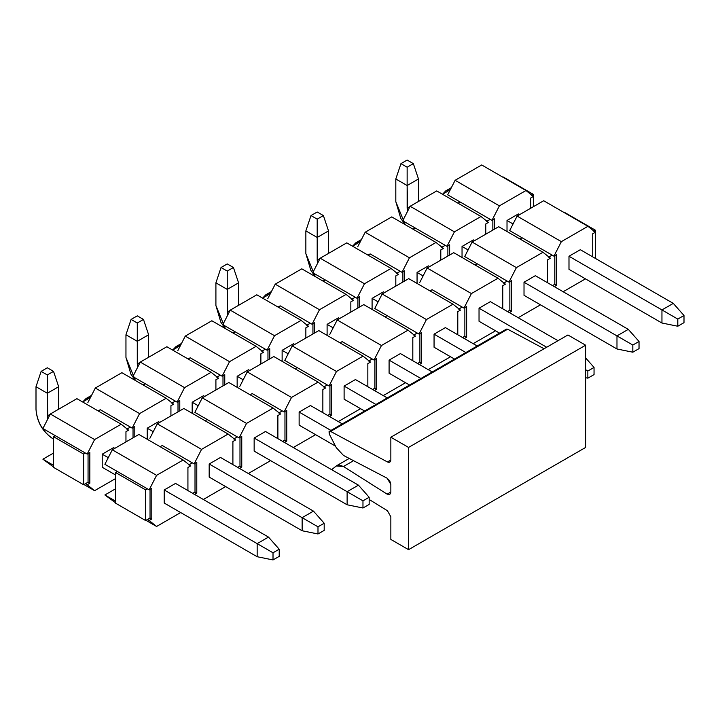 <?xml version="1.0" encoding="UTF-8"?>
<svg xmlns="http://www.w3.org/2000/svg" width="720" height="720" viewBox="0 0 720 720"><rect width="100%" height="100%" fill="white"/><g stroke="black" fill="none" stroke-linecap="round" stroke-linejoin="round"><path stroke-width="1.08" d="M509.67 230.598L517.104 216.09L543.681 200.745L587.943 226.305L561.366 241.641L517.104 216.09L509.67 230.598L522.063 237.753L509.67 230.598M553.941 256.158L561.366 241.641L553.941 256.158L552.168 255.132L553.941 256.158L556.596 254.628L553.941 256.158M522.063 237.753L552.168 255.132L548.631 257.184L552.168 255.132L522.063 237.753L519.948 238.977L522.063 237.753M595.377 232.236L592.722 233.766L595.377 232.236L587.943 226.305L595.377 232.236M592.722 256.869L592.722 233.766L592.722 256.869M556.596 254.628L556.596 285.291L553.941 286.83L556.596 285.291L556.596 254.628M563.148 291.735L585.459 278.856L563.148 291.735M568.989 269.343L568.989 256.257L580.32 249.714L568.989 256.257L568.989 269.343L661.95 323.019L661.95 309.933L677.799 319.086L677.799 326.241L684 322.659L684 315.504L677.799 319.086L684 315.504L684 322.659L677.799 326.241L661.95 323.019L677.799 326.241L677.799 319.086L661.95 309.933L673.29 303.39L684 315.504L673.29 303.39L661.95 309.933L568.989 256.257L661.95 309.933L661.95 323.019L568.989 269.343M524.016 282.231L524.016 295.317L524.016 282.231L535.347 275.688L524.016 282.231L632.826 345.051L632.826 352.206L639.027 348.624L639.027 341.469L632.826 345.051L639.027 341.469L628.308 329.355L616.977 335.898L616.977 348.984L632.826 352.206L632.826 345.051L616.977 335.898L628.308 329.355L639.027 341.469L639.027 348.624L632.826 352.206L616.977 348.984L524.016 295.317L616.977 348.984L616.977 335.898L524.016 282.231M547.74 282.843L547.74 259.74L550.395 258.201L542.97 252.27L516.393 267.615L508.959 282.123L511.623 280.593L511.623 311.265L508.959 312.795L511.623 311.265L509.85 310.239L507.195 311.769L509.85 310.239L511.623 311.265L511.623 280.593L508.959 282.123L507.195 281.106L503.649 283.149L507.195 281.106L508.959 282.123L516.393 267.615L472.122 242.055L464.697 256.563L507.195 281.106L477.09 263.727L474.975 264.942L477.09 263.727L464.697 256.563L472.122 242.055L516.393 267.615L542.97 252.27L550.395 258.201L547.74 259.74L547.74 282.843M518.175 317.7L540.486 304.821L518.175 317.7M509.85 281.61L509.85 310.239L509.85 281.61M552.168 285.804L554.823 284.274L554.823 255.645L554.823 284.274L556.596 285.291L554.823 284.274L552.168 285.804M453.726 252.675L497.988 278.235L505.422 284.166L502.767 285.705L505.422 284.166L497.988 278.235L471.411 293.58L463.986 308.088L462.213 307.071L463.986 308.088L466.641 306.558L463.986 308.088L471.411 293.58L427.149 268.02L453.726 252.675L427.149 268.02L419.715 282.537L427.149 268.02L471.411 293.58L497.988 278.235L453.726 252.675M466.641 337.23L466.641 306.558L466.641 337.23L464.868 336.204L466.641 337.23L463.986 338.76L466.641 337.23M464.868 307.584L464.868 336.204L462.213 337.743L464.868 336.204L464.868 307.584M502.767 308.808L502.767 285.705L502.767 308.808M473.193 343.665L495.504 330.786L473.193 343.665M479.034 321.282L479.034 308.196L490.374 301.653L479.034 308.196L479.034 321.282L499.527 333.108L479.034 321.282M432.117 289.692L462.213 307.071L432.117 289.692L429.993 290.916L432.117 289.692M458.676 309.114L462.213 307.071L458.676 309.114M419.895 362.169L417.24 363.708L419.895 362.169L421.668 363.195L419.895 362.169L419.895 333.549L419.895 362.169M419.013 364.725L421.668 363.195L421.668 332.523L421.668 363.195L419.013 364.725M417.24 333.036L413.694 335.079L417.24 333.036L419.013 334.062L421.668 332.523L419.013 334.062L374.742 308.502L382.167 293.985L408.744 278.64L453.015 304.2L426.438 319.545L419.013 334.062L426.438 319.545L382.167 293.985L374.742 308.502L417.24 333.036M457.785 334.773L457.785 311.67L460.449 310.14L453.015 304.2L460.449 310.14L457.785 311.67L457.785 334.773M428.22 369.639L450.531 356.751L428.22 369.639M434.061 347.247L434.061 334.161L445.392 327.618L434.061 334.161L434.061 347.247L454.554 359.082L434.061 347.247M387.135 315.657L385.02 316.881L387.135 315.657M363.771 304.614L408.042 330.165L415.467 336.105L412.812 337.635L415.467 336.105L408.042 330.165L381.465 345.51L374.031 360.027L372.258 359.001L374.031 360.027L376.686 358.488L374.031 360.027L381.465 345.51L337.194 319.959L363.771 304.614L337.194 319.959L329.769 334.467L337.194 319.959L381.465 345.51L408.042 330.165L363.771 304.614M376.686 389.16L376.686 358.488L376.686 389.16L374.922 388.143L376.686 389.16L374.031 390.699L376.686 389.16M374.922 359.514L374.922 388.143L372.258 389.673L374.922 388.143L374.922 359.514M412.812 360.738L412.812 337.635L412.812 360.738M383.238 395.604L405.549 382.725L383.238 395.604M389.088 373.212L389.088 360.126L400.419 353.583L389.088 360.126L389.088 373.212L409.581 385.047L389.088 373.212M342.162 341.622L372.258 359.001L342.162 341.622L340.047 342.846L342.162 341.622M368.721 361.044L372.258 359.001L368.721 361.044M329.94 414.108L327.285 415.638L329.94 414.108L331.713 415.125L329.94 414.108L329.94 385.479L329.94 414.108M329.058 416.664L331.713 415.125L331.713 384.462L331.713 415.125L329.058 416.664M327.285 384.966L323.748 387.018L327.285 384.966L329.058 385.992L331.713 384.462L329.058 385.992L284.787 360.432L292.221 345.924L318.798 330.579L363.06 356.139L336.483 371.484L329.058 385.992L336.483 371.484L292.221 345.924L284.787 360.432L327.285 384.966M367.839 386.712L367.839 363.6L370.494 362.07L363.06 356.139L370.494 362.07L367.839 363.6L367.839 386.712M338.265 421.569L360.576 408.69L338.265 421.569M344.106 399.177L344.106 386.091L355.437 379.548L344.106 386.091L344.106 399.177L364.599 411.012L344.106 399.177M297.18 367.587L295.065 368.811L297.18 367.587M273.816 356.544L318.087 382.104L325.512 388.035L322.857 389.574L325.512 388.035L318.087 382.104L291.51 397.449L284.076 411.957L282.312 410.94L284.076 411.957L286.74 410.427L284.076 411.957L291.51 397.449L247.239 371.889L273.816 356.544L247.239 371.889L239.814 386.406L247.239 371.889L291.51 397.449L318.087 382.104L273.816 356.544M286.74 441.099L286.74 410.427L286.74 441.099L284.967 440.073L286.74 441.099L284.076 442.629L286.74 441.099M284.967 411.453L284.967 440.073L282.312 441.612L284.967 440.073L284.967 411.453M322.857 412.677L322.857 389.574L322.857 412.677M293.292 447.534L315.603 434.655L293.292 447.534M299.133 425.151L299.133 412.065L310.464 405.522L299.133 412.065L299.133 425.151L335.502 446.148L299.133 425.151M252.207 393.561L282.312 410.94L252.207 393.561L250.092 394.776L252.207 393.561M278.766 412.983L282.312 410.94L278.766 412.983M239.985 466.038L237.33 467.577L239.985 466.038L241.758 467.064L239.985 466.038L239.985 437.418L239.985 466.038M239.103 468.594L241.758 467.064L241.758 436.392L241.758 467.064L239.103 468.594M237.33 436.905L233.793 438.948L237.33 436.905L239.103 437.931L241.758 436.392L239.103 437.931L194.832 412.371L202.266 397.854L228.843 382.509L273.105 408.069L246.528 423.414L239.103 437.931L246.528 423.414L202.266 397.854L194.832 412.371L237.33 436.905M277.884 438.642L277.884 415.539L280.539 414L273.105 408.069L280.539 414L277.884 415.539L277.884 438.642M248.31 473.508L270.621 460.62L248.31 473.508M254.151 451.116L254.151 438.03L265.491 431.487L254.151 438.03L254.151 451.116L347.121 504.783L362.97 508.005L369.162 504.432L369.162 497.277L362.97 500.85L362.97 508.005L362.97 500.85L369.162 497.277L358.452 485.154L347.121 491.697L362.97 500.85L347.121 491.697L347.121 504.783L254.151 451.116M207.234 419.526L205.11 420.75L207.234 419.526M183.861 408.483L228.132 434.034L235.566 439.974L232.902 441.504L235.566 439.974L228.132 434.034L201.555 449.379L194.13 463.896L192.357 462.87L194.13 463.896L196.785 462.357L194.13 463.896L201.555 449.379L157.284 423.819L183.861 408.483L157.284 423.819L149.859 438.336L157.284 423.819L201.555 449.379L228.132 434.034L183.861 408.483M196.785 493.029L196.785 462.357L196.785 493.029L195.012 492.012L196.785 493.029L194.13 494.568L196.785 493.029M195.012 463.383L195.012 492.012L192.357 493.542L195.012 492.012L195.012 463.383M232.902 464.607L232.902 441.504L232.902 464.607M203.337 499.473L225.648 486.594L203.337 499.473M209.178 477.081L209.178 463.995L220.509 457.452L209.178 463.995L209.178 477.081L302.139 530.757L302.139 517.671L317.988 526.815L317.988 533.97L324.189 530.397L324.189 523.242L317.988 526.815L324.189 523.242L324.189 530.397L317.988 533.97L302.139 530.757L317.988 533.97L317.988 526.815L302.139 517.671L313.47 511.128L324.189 523.242L313.47 511.128L302.139 517.671L209.178 463.995L302.139 517.671L302.139 530.757L209.178 477.081M162.252 445.491L192.357 462.87L162.252 445.491L160.137 446.715L162.252 445.491M188.811 464.913L192.357 462.87L188.811 464.913M150.039 517.977L147.375 519.507L149.148 520.533L151.803 518.994L150.039 517.977L151.803 518.994L151.803 488.331L151.803 518.994L149.148 520.533L147.375 519.507L150.039 517.977L150.039 489.348L150.039 517.977M115.506 501.111L104.886 494.973L115.506 502.749L104.886 494.973L115.506 488.835L104.886 494.973L115.506 501.111M145.953 520.335L156.582 526.464L149.148 520.533L156.582 526.464L180.666 512.559L156.582 526.464L145.953 520.335M187.929 490.581L187.929 467.469L190.584 465.939L183.159 460.008L156.582 475.344L149.148 489.861L151.803 488.331L149.148 489.861L147.375 488.835L149.148 489.861L156.582 475.344L112.311 449.793L138.888 434.448L183.159 460.008L190.584 465.939L187.929 467.469L187.929 490.581M164.205 503.046L164.205 489.96L175.536 483.417L164.205 489.96L164.205 503.046L257.166 556.722L273.015 559.944L279.207 556.362L279.207 549.207L273.015 552.789L273.015 559.944L273.015 552.789L279.207 549.207L268.497 537.093L257.166 543.636L273.015 552.789L257.166 543.636L257.166 556.722L164.205 503.046M104.886 464.301L112.311 449.793L104.886 464.301L117.279 471.456L104.886 464.301M117.279 471.456L147.375 488.835L145.611 489.861L145.611 520.533L147.375 519.507L145.611 520.533L115.506 503.154L115.506 472.482L117.279 471.456L115.506 472.482L145.611 489.861L147.375 488.835L117.279 471.456M156.582 475.344L183.159 460.008L138.888 434.448L112.311 449.793L156.582 475.344M246.528 423.414L273.105 408.069L228.843 382.509L202.266 397.854L246.528 423.414M336.483 371.484L363.06 356.139L318.798 330.579L292.221 345.924L336.483 371.484M426.438 319.545L453.015 304.2L408.744 278.64L382.167 293.985L426.438 319.545M498.699 226.71L542.97 252.27L498.699 226.71L472.122 242.055L498.699 226.71M595.377 230.193L593.604 231.21L595.377 230.193L595.377 258.408L595.377 230.193L565.272 212.814L595.377 230.193M561.366 241.641L587.943 226.305L543.681 200.745L517.104 216.09L561.366 241.641M145.611 489.861L115.506 472.482L115.506 503.154L145.611 520.533L145.611 489.861M506.106 329.508L507.663 329.193L544.077 348.75L507.663 329.193L506.475 329.103L329.4 431.334L330.588 431.424L507.663 329.193L330.588 431.424L387.441 461.952L390.852 459.981L387.441 461.952L389.817 462.132L390.852 459.846L390.852 437.211L567.927 334.98L585.639 345.204L585.639 447.435L585.639 345.204L567.927 334.98L390.852 437.211L408.564 447.435L585.639 345.204L408.564 447.435L408.564 549.666L585.639 447.435L408.564 549.666L390.852 539.442L390.852 516.816L387.441 510.75L369.162 499.464L387.441 510.75L390.852 516.816L390.852 539.442L408.564 549.666L408.564 447.435L390.852 437.211L390.852 459.846C390.645 462.123 389.511 462.825 387.441 461.952L330.588 431.424L329.031 431.739L329.292 434.043L329.4 431.334M331.632 469.674L336.789 465.624L339.498 465.057L343.476 466.506L353.547 460.692L343.476 466.506L387.144 494.154L390.852 492.012L387.144 494.154L389.754 494.541L390.852 492.21L390.852 484.443L387.144 478.215L343.476 455.436L336.267 447.642L329.292 434.043L336.267 447.642L343.476 455.436L387.144 478.215L389.754 480.843L390.852 484.443L390.852 492.21L389.754 494.541L387.144 494.154L343.476 466.506L336.267 465.975L331.632 469.674M279.207 556.362L273.015 559.944L257.166 556.722L257.166 543.636L268.497 537.093L279.207 549.207L279.207 556.362M115.506 474.939L102.222 467.271L115.506 474.939M53.532 439.155L53.001 438.849L53.532 439.155M58.662 386.712L58.662 409.401L58.662 386.712L53.532 371.376L47.331 367.794L41.139 371.376L47.331 367.794L53.532 371.376L47.331 374.949L53.532 371.376L58.662 386.712L47.331 393.255L36 386.712L36 409.401C37.08 421.866 42.75 431.676 53.001 438.849C42.606 431.766 36.936 421.947 36 409.401L36 386.712L41.139 371.376L47.331 374.949L47.331 393.255L58.662 386.712M113.562 447.642L114.795 448.353L113.562 447.642L102.222 454.185L108.279 457.677L102.222 454.185L113.562 447.642M175.536 483.417L268.497 537.093L175.536 483.417M164.205 489.96L257.166 543.636L164.205 489.96M47.826 418.905L47.331 393.255L47.331 415.944L50.184 414.297L47.331 415.944L47.826 418.905M47.331 393.255L47.331 374.949L41.139 371.376L36 386.712L47.331 393.255M369.162 504.432L362.97 508.005L347.121 504.783L347.121 491.697L358.452 485.154L369.162 497.277L369.162 504.432M148.617 334.773L148.617 357.471L148.617 334.773L143.487 319.437L137.286 315.864L131.085 319.437L137.286 315.864L143.487 319.437L137.286 323.019L143.487 319.437L148.617 334.773L137.286 341.316L125.955 334.773L125.955 357.471L135.378 380.484L130.932 374.22L125.955 357.471L125.955 334.773L131.085 319.437L137.286 323.019L137.286 341.316L148.617 334.773M203.508 395.703L204.75 396.423L203.508 395.703L192.177 402.246L198.225 405.738L192.177 402.246L203.508 395.703M265.491 431.487L358.452 485.154L265.491 431.487M254.151 438.03L347.121 491.697L254.151 438.03M137.781 366.975L137.286 341.316L137.286 364.014L140.139 362.367L137.286 364.014L137.781 366.975M137.286 341.316L137.286 323.019L131.085 319.437L125.955 334.773L137.286 341.316M238.572 282.843L238.572 305.532L238.572 282.843L233.433 267.507L227.241 263.925L221.04 267.507L227.241 263.925L233.433 267.507L227.241 271.08L233.433 267.507L238.572 282.843L227.241 289.386L215.91 282.843L215.91 305.532L225.333 328.554L220.887 322.29L215.91 305.532L215.91 282.843L221.04 267.507L227.241 271.08L227.241 289.386L238.572 282.843M293.463 343.773L294.705 344.484L293.463 343.773L282.132 350.316L288.18 353.808L282.132 350.316L293.463 343.773M355.437 379.548L387.27 397.926L355.437 379.548M344.106 386.091L375.93 404.469L344.106 386.091M227.736 315.036L227.241 289.386L227.241 312.075L230.094 310.428L227.241 312.075L227.736 315.036M227.241 289.386L227.241 271.08L221.04 267.507L215.91 282.843L227.241 289.386M328.527 230.904L328.527 253.602L328.527 230.904L323.388 215.568L317.196 211.995L310.995 215.568L317.196 211.995L323.388 215.568L317.196 219.15L323.388 215.568L328.527 230.904L317.196 237.447L305.856 230.904L305.856 253.602L315.288 276.624L310.842 270.36L305.856 253.602L305.856 230.904L310.995 215.568L317.196 219.15L317.196 237.447L328.527 230.904M383.418 291.834L384.66 292.554L383.418 291.834L372.087 298.377L378.135 301.869L372.087 298.377L383.418 291.834M445.392 327.618L477.216 345.996L445.392 327.618M434.061 334.161L465.885 352.539L434.061 334.161M317.691 263.106L317.196 237.447L317.196 260.145L320.049 258.498L317.196 260.145L317.691 263.106M317.196 237.447L317.196 219.15L310.995 215.568L305.856 230.904L317.196 237.447M418.482 178.974L418.482 201.672L418.482 178.974L413.343 163.638L407.142 160.056L400.95 163.638L407.142 160.056L413.343 163.638L407.142 167.211L413.343 163.638L418.482 178.974L407.142 185.517L395.811 178.974L395.811 201.672L405.243 224.685L400.788 218.421L395.811 201.672L395.811 178.974L400.95 163.638L407.142 167.211L407.142 185.517L418.482 178.974M473.373 239.904L474.615 240.615L473.373 239.904L462.042 246.447L468.09 249.939L462.042 246.447L462.042 257.481L462.042 246.447L473.373 239.904M535.347 275.688L628.308 329.355L535.347 275.688M407.637 211.167L407.142 185.517L407.142 208.215L409.995 206.559L407.142 208.215L407.637 211.167M407.142 185.517L407.142 167.211L400.95 163.638L395.811 178.974L407.142 185.517M313.47 511.128L220.509 457.452L313.47 511.128M159.777 422.388L158.535 421.668L159.777 422.388M147.204 428.211L153.252 431.703L147.204 428.211L158.535 421.668L147.204 428.211L147.204 439.245L147.204 428.211M90.477 397.476L82.692 402.003L85.959 398.601L90.477 397.476M342.288 423.891L310.464 405.522L342.288 423.891M249.723 370.449L248.49 369.738L249.723 370.449M237.159 376.281L243.207 379.773L237.159 376.281L248.49 369.738L237.159 376.281L237.159 387.315L237.159 376.281M299.133 412.065L330.957 430.434L299.133 412.065M180.432 345.546L172.647 350.073L175.905 346.671L180.432 345.546M432.243 371.961L400.419 353.583L432.243 371.961M339.678 318.519L338.445 317.808L339.678 318.519M327.105 324.351L333.162 327.843L327.105 324.351L338.445 317.808L327.105 324.351L327.105 335.376L327.105 324.351M389.088 360.126L420.912 378.504L389.088 360.126M270.387 293.607L262.602 298.134L265.86 294.732L270.387 293.607M594.045 374.598L594.045 367.434L587.853 371.016L587.853 378.171L594.045 374.598L587.853 378.171L585.639 377.721L587.853 378.171L587.853 371.016L594.045 367.434L594.045 374.598M585.639 357.93L594.045 367.434L585.639 357.93M585.639 369.738L587.853 371.016L585.639 369.738M558.009 340.704L490.374 301.653L558.009 340.704M429.633 266.589L428.391 265.869L429.633 266.589M417.06 272.412L423.108 275.904L417.06 272.412L428.391 265.869L417.06 272.412L417.06 283.446L417.06 272.412M479.034 308.196L546.678 347.247L479.034 308.196M360.342 241.677L352.557 246.204L355.815 242.802L360.342 241.677M673.29 303.39L580.32 249.714L673.29 303.39M519.588 214.65L518.346 213.939L519.588 214.65M507.015 220.482L513.063 223.974L507.015 220.482L518.346 213.939L507.015 220.482L507.015 231.507L507.015 220.482M450.297 189.738L442.503 194.265L445.77 190.863L450.297 189.738M447.696 194.814L455.121 180.306L481.698 164.961L525.969 190.521L499.392 205.866L455.121 180.306L447.696 194.814L460.089 201.978L447.696 194.814M491.967 220.374L499.392 205.866L491.967 220.374L490.194 219.357L491.967 220.374L494.622 218.844L491.967 220.374M460.089 201.978L490.194 219.357L486.648 221.4L490.194 219.357L460.089 201.978L457.974 203.193L460.089 201.978M533.403 196.452L530.739 197.991L533.403 196.452L525.969 190.521L533.403 196.452M530.739 208.206L530.739 197.991L530.739 208.206M494.622 218.844L494.622 229.068L494.622 218.844M485.766 234.18L485.766 223.956L488.421 222.417L480.996 216.486L454.419 231.831L446.985 246.339L449.64 244.809L449.64 255.033L449.64 244.809L446.985 246.339L445.221 245.322L441.675 247.365L445.221 245.322L446.985 246.339L454.419 231.831L410.148 206.271L402.723 220.788L445.221 245.322L415.116 227.943L413.001 229.167L415.116 227.943L402.723 220.788L410.148 206.271L454.419 231.831L480.996 216.486L488.421 222.417L485.766 223.956L485.766 234.18M447.876 245.835L447.876 256.059L447.876 245.835M492.849 230.085L492.849 219.861L492.849 230.085M391.752 216.9L436.014 242.451L443.448 248.391L440.793 249.921L443.448 248.391L436.014 242.451L409.437 257.796L402.012 272.313L400.239 271.287L402.012 272.313L404.667 270.774L402.012 272.313L409.437 257.796L365.175 232.236L391.752 216.9L365.175 232.236L357.741 246.753L365.175 232.236L409.437 257.796L436.014 242.451L391.752 216.9M404.667 280.998L404.667 270.774L404.667 280.998M402.894 271.8L402.894 282.024L402.894 271.8M440.793 260.145L440.793 249.921L440.793 260.145M370.134 253.908L400.239 271.287L370.134 253.908L368.019 255.132L370.134 253.908M396.702 273.33L400.239 271.287L396.702 273.33M359.694 306.963L359.694 296.748L359.694 306.963M357.921 297.765L357.921 307.989L357.921 297.765M355.266 297.252L351.72 299.304L355.266 297.252L357.03 298.278L359.694 296.748L357.03 298.278L312.768 272.718L320.193 258.21L346.77 242.865L391.041 268.425L364.464 283.761L357.03 298.278L364.464 283.761L320.193 258.21L312.768 272.718L355.266 297.252M395.811 286.11L395.811 275.886L398.466 274.356L391.041 268.425L398.466 274.356L395.811 275.886L395.811 286.11M372.087 309.411L372.087 298.377L372.087 309.411M325.161 279.873L323.046 281.097L325.161 279.873M301.797 268.83L346.059 294.39L353.493 300.321L350.838 301.851L353.493 300.321L346.059 294.39L319.482 309.735L312.057 324.243L310.284 323.226L312.057 324.243L314.712 322.713L312.057 324.243L319.482 309.735L275.22 284.175L301.797 268.83L275.22 284.175L267.786 298.683L275.22 284.175L319.482 309.735L346.059 294.39L301.797 268.83M314.712 332.937L314.712 322.713L314.712 332.937M312.939 323.73L312.939 333.954L312.939 323.73M350.838 312.075L350.838 301.851L350.838 312.075M280.188 305.847L310.284 323.226L280.188 305.847L278.064 307.062L280.188 305.847M306.747 325.269L310.284 323.226L306.747 325.269M269.739 358.902L269.739 348.678L269.739 358.902M267.966 349.704L267.966 359.919L267.966 349.704M265.311 349.191L261.765 351.234L265.311 349.191L267.084 350.208L269.739 348.678L267.084 350.208L222.813 324.657L230.238 310.14L256.815 294.795L301.086 320.355L274.509 335.7L267.084 350.208L274.509 335.7L230.238 310.14L222.813 324.657L265.311 349.191M305.856 338.049L305.856 327.825L308.52 326.286L301.086 320.355L308.52 326.286L305.856 327.825L305.856 338.049M282.132 361.341L282.132 350.316L282.132 361.341M235.206 331.812L233.091 333.036L235.206 331.812M211.842 320.76L256.113 346.32L263.538 352.26L260.883 353.79L263.538 352.26L256.113 346.32L229.536 361.665L222.102 376.182L220.329 375.156L222.102 376.182L224.757 374.643L222.102 376.182L229.536 361.665L185.265 336.105L211.842 320.76L185.265 336.105L177.84 350.622L185.265 336.105L229.536 361.665L256.113 346.32L211.842 320.76M224.757 384.867L224.757 374.643L224.757 384.867M222.993 375.669L222.993 385.893L222.993 375.669M260.883 364.014L260.883 353.79L260.883 364.014M190.233 357.777L220.329 375.156L190.233 357.777L188.118 359.001L190.233 357.777M216.792 377.199L220.329 375.156L216.792 377.199M179.784 410.832L179.784 400.608L179.784 410.832M178.011 401.634L178.011 411.858L178.011 401.634M175.356 401.121L171.819 403.164L175.356 401.121L177.129 402.147L179.784 400.608L177.129 402.147L132.858 376.587L140.292 362.079L166.869 346.734L211.131 372.285L184.554 387.63L177.129 402.147L184.554 387.63L140.292 362.079L132.858 376.587L175.356 401.121M215.91 389.979L215.91 379.755L218.565 378.225L211.131 372.285L218.565 378.225L215.91 379.755L215.91 389.979M192.177 413.28L192.177 402.246L192.177 413.28M145.251 383.742L143.136 384.966L145.251 383.742M121.887 372.699L166.158 398.259L173.583 404.19L170.928 405.72L173.583 404.19L166.158 398.259L139.581 413.604L132.147 428.112L130.383 427.086L132.147 428.112L134.811 426.582L132.147 428.112L139.581 413.604L95.31 388.044L121.887 372.699L95.31 388.044L87.885 402.552L95.31 388.044L139.581 413.604L166.158 398.259L121.887 372.699M134.811 436.806L134.811 426.582L134.811 436.806M133.038 427.599L133.038 437.823L133.038 427.599M170.928 415.944L170.928 405.72L170.928 415.944M100.278 409.707L130.383 427.086L100.278 409.707L98.163 410.931L100.278 409.707M126.837 429.138L130.383 427.086L126.837 429.138M88.056 482.193L85.401 483.723L87.174 484.749L89.829 483.219L88.056 482.193L89.829 483.219L89.829 452.547L89.829 483.219L87.174 484.749L85.401 483.723L88.056 482.193L88.056 453.564L88.056 482.193M53.532 465.327L42.903 459.189L53.532 466.974L42.903 459.189L53.532 453.06L42.903 459.189L53.532 465.327M83.979 484.551L94.599 490.68L87.174 484.749L94.599 490.68L115.506 478.62L94.599 490.68L83.979 484.551M125.955 441.918L125.955 431.694L128.61 430.155L121.176 424.224L94.599 439.569L87.174 454.077L89.829 452.547L87.174 454.077L85.401 453.06L87.174 454.077L94.599 439.569L50.337 414.009L76.914 398.664L121.176 424.224L128.61 430.155L125.955 431.694L125.955 441.918M102.222 467.271L102.222 454.185L102.222 467.271M42.903 428.517L50.337 414.009L42.903 428.517L55.305 435.681L42.903 428.517M55.305 435.681L85.401 453.06L83.637 454.077L83.637 484.749L85.401 483.723L83.637 484.749L53.532 467.37L53.532 436.698L55.305 435.681L53.532 436.698L83.637 454.077L85.401 453.06L55.305 435.681M94.599 439.569L121.176 424.224L76.914 398.664L50.337 414.009L94.599 439.569M184.554 387.63L211.131 372.285L166.869 346.734L140.292 362.079L184.554 387.63M274.509 335.7L301.086 320.355L256.815 294.795L230.238 310.14L274.509 335.7M364.464 283.761L391.041 268.425L346.77 242.865L320.193 258.21L364.464 283.761M436.725 190.926L480.996 216.486L436.725 190.926L410.148 206.271L436.725 190.926M533.403 194.409L531.63 195.435L533.403 194.409L533.403 206.676L533.403 194.409L503.298 177.03L533.403 194.409M499.392 205.866L525.969 190.521L481.698 164.961L455.121 180.306L499.392 205.866M53.532 436.698L53.532 467.37L83.637 484.749L83.637 454.077L53.532 436.698M349.227 458.442L336.789 465.624M85.959 398.601L91.566 395.37M175.905 346.671L181.512 343.431M265.86 294.732L271.467 291.501M355.815 242.802L361.422 239.562M445.77 190.863L451.377 187.632"/></g></svg>
